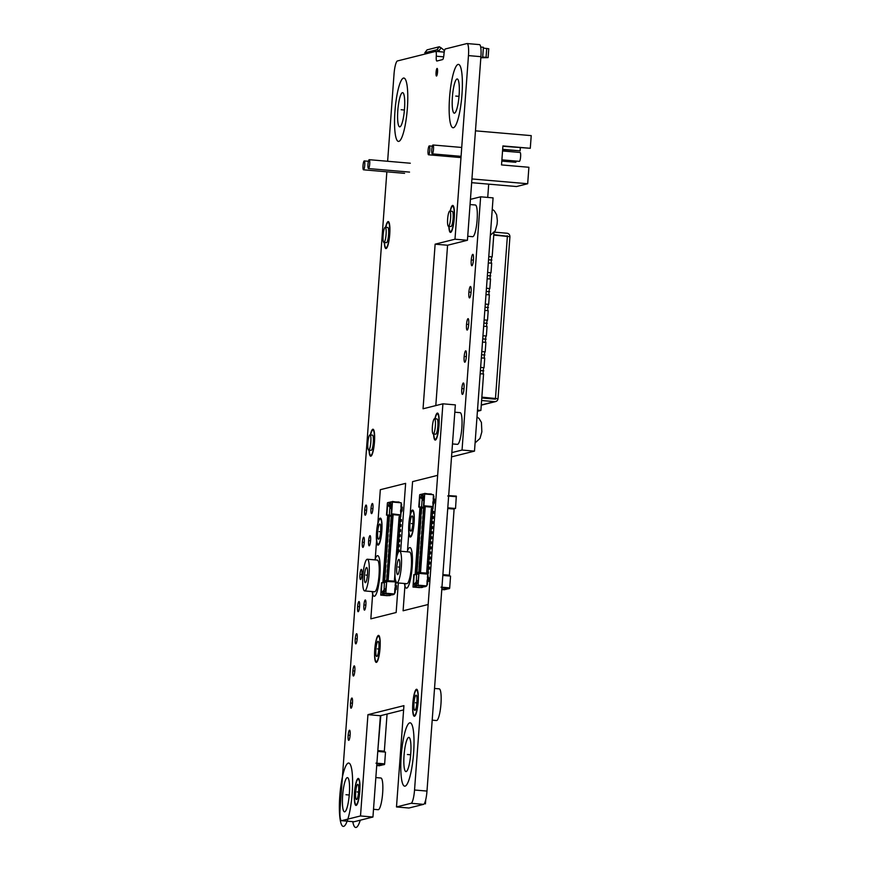 <?xml version="1.0" encoding="UTF-8"?>
<svg xmlns="http://www.w3.org/2000/svg" width="871" height="871" viewBox="0 0 871 871"><rect width="100%" height="100%" fill="white"/><g stroke="black" fill="none" stroke-linecap="round" stroke-linejoin="round"><path stroke-width="1.31" d="M387.628 161.277L394.019 74.231A12.727 2.428 -85.1 0 1 397.437 60.948L435.652 51.389A5.084 0.969 -85.1 0 1 435.718 51.378L444.21 52.108L435.772 51.4M479.366 44.639A12.727 2.428 94.9 0 1 479.518 44.617A12.727 2.428 94.9 0 1 480.912 56.669L468.467 55.602A12.727 2.428 -85.1 0 0 467.085 43.55A12.727 2.428 -85.1 0 0 466.921 43.561L445.331 48.961A5.084 0.969 -85.1 0 0 443.96 54.274A5.084 0.969 94.9 0 1 442.599 59.587L436.894 61.024A5.084 0.969 94.9 0 1 436.828 61.024A5.084 0.969 94.9 0 1 436.273 56.201A5.084 0.969 -85.1 0 0 435.718 51.378M468.467 55.602L454.989 239.209L435.13 244.174L423.045 408.782L442.904 403.806L414.542 790.008A12.727 2.428 -85.1 0 1 411.134 803.291L396.49 806.949L403.926 705.652L367.943 714.656L360.507 815.953L341.639 820.667A12.727 2.428 -85.1 0 1 341.486 820.678A12.727 2.428 -85.1 0 1 340.093 808.626L386.855 171.816M454.499 113.165A17.18 3.277 94.9 0 1 454.281 113.186A17.18 3.277 94.9 0 1 452.452 96.354A17.18 3.277 94.9 0 1 457.014 78.978A17.18 3.277 94.9 0 1 457.231 78.967A17.18 3.277 94.9 0 1 459.061 95.799A17.18 3.277 94.9 0 1 454.499 113.165A17.18 3.277 -85.1 0 0 459.104 95.233A17.18 3.277 -85.1 0 0 457.014 78.978A17.18 3.277 -85.1 0 0 452.408 96.91A17.18 3.277 -85.1 0 0 454.499 113.165M406.147 771.597A17.18 3.277 94.9 0 1 405.93 771.608A17.18 3.277 94.9 0 1 404.1 754.776A17.18 3.277 94.9 0 1 408.662 737.41A17.18 3.277 94.9 0 1 408.88 737.389A17.18 3.277 94.9 0 1 410.709 754.221A17.18 3.277 94.9 0 1 406.147 771.597A17.18 3.277 -85.1 0 0 410.753 753.665A17.18 3.277 -85.1 0 0 408.662 737.41A17.18 3.277 -85.1 0 0 404.057 755.342A17.18 3.277 -85.1 0 0 406.147 771.597M344.731 811.816A17.18 3.277 94.9 0 1 344.513 811.837A17.18 3.277 94.9 0 1 342.673 795.005A17.18 3.277 94.9 0 1 347.235 777.629A17.18 3.277 94.9 0 1 347.453 777.618A17.18 3.277 94.9 0 1 349.293 794.45A17.18 3.277 94.9 0 1 344.731 811.816A17.18 3.277 -85.1 0 0 349.336 793.884A17.18 3.277 -85.1 0 0 347.235 777.629A17.18 3.277 -85.1 0 0 342.63 795.561A17.18 3.277 -85.1 0 0 344.731 811.816M385.613 227.277A13.544 2.58 94.9 0 1 388.074 221.582A13.544 2.58 94.9 0 1 388.237 221.561A13.544 2.58 94.9 0 1 389.696 234.843A13.544 2.58 94.9 0 1 386.093 248.551A13.544 2.58 94.9 0 1 385.918 248.562A13.544 2.58 94.9 0 1 384.307 242.486M370.36 434.934A13.544 2.58 94.9 0 1 372.821 429.24A13.544 2.58 94.9 0 1 372.995 429.218A13.544 2.58 94.9 0 1 374.443 442.501A13.544 2.58 94.9 0 1 370.839 456.208A13.544 2.58 94.9 0 1 370.676 456.219A13.544 2.58 94.9 0 1 369.054 450.144M378.199 545.104A13.544 2.58 94.9 0 1 378.025 545.115A13.544 2.58 94.9 0 1 376.577 531.833A13.544 2.58 94.9 0 1 380.181 518.125A13.544 2.58 94.9 0 1 380.355 518.114A13.544 2.58 94.9 0 1 381.803 531.397A13.544 2.58 94.9 0 1 378.199 545.104M410.459 537.026A13.544 2.58 94.9 0 1 410.295 537.048A13.544 2.58 94.9 0 1 408.847 523.765A13.544 2.58 94.9 0 1 412.44 510.058A13.544 2.58 94.9 0 1 412.614 510.047A13.544 2.58 94.9 0 1 414.063 523.319A13.544 2.58 94.9 0 1 410.459 537.026M376.414 662.385A13.544 2.58 94.9 0 1 376.239 662.396A13.544 2.58 94.9 0 1 374.791 649.124A13.544 2.58 94.9 0 1 378.384 635.416A13.544 2.58 94.9 0 1 378.558 635.395A13.544 2.58 94.9 0 1 380.006 648.677A13.544 2.58 94.9 0 1 376.414 662.385M356.163 805.414A13.544 2.58 94.9 0 1 355.989 805.435A13.544 2.58 94.9 0 1 354.541 792.153A13.544 2.58 94.9 0 1 358.144 778.445A13.544 2.58 94.9 0 1 358.308 778.434A13.544 2.58 94.9 0 1 359.756 791.706A13.544 2.58 94.9 0 1 356.163 805.414M414.476 716.256A13.544 2.58 94.9 0 1 414.302 716.267A13.544 2.58 94.9 0 1 412.854 702.984A13.544 2.58 94.9 0 1 416.458 689.277A13.544 2.58 94.9 0 1 416.621 689.266A13.544 2.58 94.9 0 1 418.08 702.549A13.544 2.58 94.9 0 1 414.476 716.256M450.133 211.13A13.544 2.58 94.9 0 1 452.593 205.436A13.544 2.58 94.9 0 1 452.768 205.425A13.544 2.58 94.9 0 1 454.216 218.697A13.544 2.58 94.9 0 1 450.612 232.405A13.544 2.58 94.9 0 1 450.449 232.415A13.544 2.58 94.9 0 1 448.826 226.34M434.89 418.788A13.544 2.58 94.9 0 1 437.351 413.094A13.544 2.58 94.9 0 1 437.514 413.083A13.544 2.58 94.9 0 1 438.962 426.355A13.544 2.58 94.9 0 1 435.369 440.062A13.544 2.58 94.9 0 1 435.195 440.073A13.544 2.58 94.9 0 1 433.573 433.998M436.523 76.027A3.822 0.729 94.9 0 1 436.469 76.027A3.822 0.729 94.9 0 1 436.066 72.293A3.822 0.729 94.9 0 1 437.079 68.428A3.822 0.729 94.9 0 1 437.122 68.428A3.822 0.729 94.9 0 1 437.536 72.162A3.822 0.729 94.9 0 1 436.523 76.027M365.287 515.207A5.084 0.969 94.9 0 1 365.232 515.207A5.084 0.969 94.9 0 1 364.688 510.221A5.084 0.969 94.9 0 1 366.038 505.071A5.084 0.969 94.9 0 1 366.103 505.071A5.084 0.969 94.9 0 1 366.647 510.058A5.084 0.969 94.9 0 1 365.287 515.207M362.935 547.369A5.084 0.969 94.9 0 1 362.869 547.369A5.084 0.969 94.9 0 1 362.325 542.383A5.084 0.969 94.9 0 1 363.675 537.233A5.084 0.969 94.9 0 1 363.74 537.233A5.084 0.969 94.9 0 1 364.285 542.219A5.084 0.969 94.9 0 1 362.935 547.369M360.572 579.531A5.084 0.969 94.9 0 1 360.507 579.531A5.084 0.969 94.9 0 1 359.963 574.544A5.084 0.969 94.9 0 1 361.313 569.394A5.084 0.969 94.9 0 1 361.378 569.394A5.084 0.969 94.9 0 1 361.922 574.381A5.084 0.969 94.9 0 1 360.572 579.531M358.21 611.692A5.084 0.969 94.9 0 1 358.144 611.692A5.084 0.969 94.9 0 1 357.6 606.706A5.084 0.969 94.9 0 1 358.95 601.556A5.084 0.969 94.9 0 1 359.015 601.556A5.084 0.969 94.9 0 1 359.56 606.543A5.084 0.969 94.9 0 1 358.21 611.692M355.847 643.854A5.084 0.969 94.9 0 1 355.782 643.854A5.084 0.969 94.9 0 1 355.237 638.868A5.084 0.969 94.9 0 1 356.587 633.718A5.084 0.969 94.9 0 1 356.653 633.718A5.084 0.969 94.9 0 1 357.197 638.704A5.084 0.969 94.9 0 1 355.847 643.854M353.484 676.016A5.084 0.969 94.9 0 1 353.419 676.016A5.084 0.969 94.9 0 1 352.875 671.029A5.084 0.969 94.9 0 1 354.225 665.88A5.084 0.969 94.9 0 1 354.29 665.88A5.084 0.969 94.9 0 1 354.835 670.866A5.084 0.969 94.9 0 1 353.484 676.016M351.122 708.177A5.084 0.969 94.9 0 1 351.057 708.177A5.084 0.969 94.9 0 1 350.512 703.191A5.084 0.969 94.9 0 1 351.862 698.041A5.084 0.969 94.9 0 1 351.928 698.041A5.084 0.969 94.9 0 1 352.472 703.028A5.084 0.969 94.9 0 1 351.122 708.177M348.759 740.339A5.084 0.969 94.9 0 1 348.694 740.339A5.084 0.969 94.9 0 1 348.15 735.353A5.084 0.969 94.9 0 1 349.5 730.203A5.084 0.969 94.9 0 1 349.565 730.203A5.084 0.969 94.9 0 1 350.109 735.189A5.084 0.969 94.9 0 1 348.759 740.339M371.59 513.629A5.084 0.969 94.9 0 1 371.536 513.629A5.084 0.969 94.9 0 1 370.992 508.642A5.084 0.969 94.9 0 1 372.342 503.492A5.084 0.969 94.9 0 1 372.407 503.492A5.084 0.969 94.9 0 1 372.951 508.479A5.084 0.969 94.9 0 1 371.59 513.629M369.228 545.79A5.084 0.969 94.9 0 1 369.173 545.79A5.084 0.969 94.9 0 1 368.629 540.804A5.084 0.969 94.9 0 1 369.979 535.654A5.084 0.969 94.9 0 1 370.044 535.654A5.084 0.969 94.9 0 1 370.589 540.641A5.084 0.969 94.9 0 1 369.228 545.79M364.514 610.114A5.084 0.969 94.9 0 1 364.448 610.114A5.084 0.969 94.9 0 1 363.904 605.127A5.084 0.969 94.9 0 1 365.254 599.977A5.084 0.969 94.9 0 1 365.319 599.977A5.084 0.969 94.9 0 1 365.864 604.964A5.084 0.969 94.9 0 1 364.514 610.114M399.898 126.828A17.18 3.277 94.9 0 1 399.691 126.85A17.18 3.277 94.9 0 1 397.851 110.007A17.18 3.277 94.9 0 1 402.413 92.642A17.18 3.277 94.9 0 1 402.631 92.62A17.18 3.277 94.9 0 1 404.46 109.452A17.18 3.277 94.9 0 1 399.898 126.828A17.18 3.277 -85.1 0 0 404.503 108.897A17.18 3.277 -85.1 0 0 402.413 92.642A17.18 3.277 -85.1 0 0 397.807 110.573A17.18 3.277 -85.1 0 0 399.898 126.828M360.507 815.953L372.94 817.02L354.083 821.745A12.727 2.428 94.9 0 1 353.92 821.756L341.486 820.678M372.94 817.02L380.387 715.722L403.611 709.909M442.904 403.806L455.348 404.884L426.986 791.075A12.727 2.428 94.9 0 1 423.567 804.358L408.935 808.016L396.49 806.949M435.805 405.581L447.574 245.241L435.13 244.174M480.912 56.669L467.433 240.276L447.574 245.241M380.387 715.722L367.943 714.656M454.989 239.209L467.433 240.276M439.964 51.748L438.842 50.845L441.151 47.861L443.219 49.538A3.822 3.734 -104 0 1 444.395 51.149M441.151 47.861L439.3 46.762L427.095 49.865M425.701 53.871L424.83 52.783L436.992 49.745L438.842 50.845M480.825 57.867L482.665 57.41L483.405 47.284L480.716 47.045M482.665 57.41L480.868 57.257M488.707 48.743L483.34 48.123M481.206 57.769L488.065 57.617L482.697 56.985M364.753 165.152A4.453 0.849 94.9 0 1 363.501 169.801A4.453 0.849 94.9 0 1 363.022 165.588A4.453 0.849 94.9 0 1 364.263 160.928A4.453 0.849 94.9 0 1 364.753 165.152M369.718 163.911A4.453 0.849 94.9 0 1 368.466 168.56A4.453 0.849 94.9 0 1 367.987 164.347A4.453 0.849 94.9 0 1 369.228 159.687A4.453 0.849 94.9 0 1 369.718 163.911M488.707 184.14L487.727 197.423M385.799 227.287A12.727 2.428 -85.1 0 1 388.009 222.399A12.727 2.428 94.9 0 1 388.172 222.388A12.727 2.428 94.9 0 1 389.533 234.854A12.727 2.428 94.9 0 1 386.147 247.723A12.727 2.428 -85.1 0 1 385.995 247.734L386.876 247.81M384.492 242.497A12.727 2.428 -85.1 0 0 385.995 247.734M387.639 227.462A7.632 1.459 94.9 0 1 387.737 227.462A7.632 1.459 94.9 0 1 388.553 234.941A7.632 1.459 94.9 0 1 386.528 242.661A7.632 1.459 -85.1 0 1 386.43 242.671L383.937 242.454A7.632 1.459 -85.1 0 0 386.082 234.473A7.632 1.459 94.9 0 0 385.243 227.244L387.737 227.462M370.556 434.945A12.727 2.428 -85.1 0 1 372.766 430.056A12.727 2.428 94.9 0 1 372.919 430.045A12.727 2.428 94.9 0 1 374.28 442.512A12.727 2.428 94.9 0 1 370.904 455.381A12.727 2.428 -85.1 0 1 370.741 455.391L371.623 455.468M369.25 450.155A12.727 2.428 -85.1 0 0 370.741 455.391M372.385 435.119A7.632 1.459 94.9 0 1 372.483 435.119A7.632 1.459 94.9 0 1 373.3 442.599A7.632 1.459 94.9 0 1 371.275 450.318A7.632 1.459 -85.1 0 1 371.177 450.329L368.694 450.111A7.632 1.459 -85.1 0 0 370.828 442.13A7.632 1.459 94.9 0 0 370.001 434.901L372.483 435.119M378.101 544.288A12.727 2.428 -85.1 0 1 376.74 531.822A12.727 2.428 -85.1 0 1 380.115 518.953A12.727 2.428 94.9 0 1 380.279 518.942A12.727 2.428 94.9 0 1 381.64 531.408A12.727 2.428 94.9 0 1 378.264 544.277A12.727 2.428 -85.1 0 1 378.101 544.288L378.983 544.364M379.745 524.015A7.632 1.459 94.9 0 1 379.843 524.004A7.632 1.459 94.9 0 1 380.66 531.495A7.632 1.459 94.9 0 1 378.635 539.214A7.632 1.459 -85.1 0 1 378.537 539.214A7.632 1.459 -85.1 0 1 377.72 531.735A7.632 1.459 -85.1 0 1 379.745 524.015M410.361 536.22A12.727 2.428 -85.1 0 1 409 523.754A12.727 2.428 -85.1 0 1 412.386 510.885A12.727 2.428 94.9 0 1 412.538 510.863A12.727 2.428 94.9 0 1 413.899 523.34A12.727 2.428 94.9 0 1 410.524 536.209A12.727 2.428 -85.1 0 1 410.361 536.22L411.243 536.296M412.016 515.948A7.632 1.459 94.9 0 1 412.103 515.937A7.632 1.459 94.9 0 1 412.919 523.417A7.632 1.459 94.9 0 1 410.894 531.136A7.632 1.459 -85.1 0 1 410.796 531.147A7.632 1.459 -85.1 0 1 409.98 523.667A7.632 1.459 -85.1 0 1 412.016 515.948M376.305 661.579A12.727 2.428 -85.1 0 1 374.944 649.102A12.727 2.428 -85.1 0 1 378.33 636.233A12.727 2.428 94.9 0 1 378.493 636.222A12.727 2.428 94.9 0 1 379.843 648.688A12.727 2.428 94.9 0 1 376.468 661.557A12.727 2.428 -85.1 0 1 376.305 661.579L377.197 661.655M377.96 641.306A7.632 1.459 94.9 0 1 378.058 641.296A7.632 1.459 94.9 0 1 378.863 648.775A7.632 1.459 94.9 0 1 376.838 656.494A7.632 1.459 -85.1 0 1 376.74 656.505A7.632 1.459 -85.1 0 1 375.924 649.026A7.632 1.459 -85.1 0 1 377.96 641.306M375.847 777.574L380.91 778.01A15.907 3.027 94.9 0 1 382.609 793.601A15.907 3.027 94.9 0 1 378.384 809.682A15.907 3.027 -85.1 0 1 378.188 809.703L373.517 809.301M356.065 804.608A12.727 2.428 -85.1 0 1 354.704 792.142A12.727 2.428 -85.1 0 1 358.079 779.273A12.727 2.428 94.9 0 1 358.242 779.251A12.727 2.428 94.9 0 1 359.603 791.728A12.727 2.428 94.9 0 1 356.217 804.597A12.727 2.428 -85.1 0 1 356.065 804.608L356.947 804.684M357.709 784.336A7.632 1.459 94.9 0 1 357.807 784.325A7.632 1.459 94.9 0 1 358.623 791.804A7.632 1.459 94.9 0 1 356.587 799.524A7.632 1.459 -85.1 0 1 356.5 799.534A7.632 1.459 -85.1 0 1 355.684 792.055A7.632 1.459 -85.1 0 1 357.709 784.336M434.52 688.438L439.224 688.852A15.907 3.027 94.9 0 1 440.922 704.432A15.907 3.027 94.9 0 1 436.698 720.524A15.907 3.027 -85.1 0 1 436.502 720.535L432.19 720.165M414.378 715.439A12.727 2.428 -85.1 0 1 413.017 702.973A12.727 2.428 -85.1 0 1 416.392 690.104A12.727 2.428 94.9 0 1 416.556 690.093A12.727 2.428 94.9 0 1 417.917 702.559A12.727 2.428 94.9 0 1 414.531 715.429A12.727 2.428 -85.1 0 1 414.378 715.439L415.26 715.516M416.022 695.167A7.632 1.459 94.9 0 1 416.12 695.156A7.632 1.459 94.9 0 1 416.937 702.647A7.632 1.459 94.9 0 1 414.912 710.366A7.632 1.459 -85.1 0 1 414.814 710.366A7.632 1.459 -85.1 0 1 413.997 702.886A7.632 1.459 -85.1 0 1 416.022 695.167M364.818 590.908A15.907 3.027 -85.1 0 0 369.043 574.816A15.907 3.027 -85.1 0 0 367.344 559.226A15.907 3.027 -85.1 0 0 367.148 559.247A15.907 3.027 94.9 0 0 362.924 575.339A15.907 3.027 94.9 0 0 364.622 590.919A15.907 3.027 94.9 0 0 364.818 590.908M365.428 582.677A7.632 1.459 94.9 0 1 365.33 582.677A7.632 1.459 94.9 0 1 364.514 575.198A7.632 1.459 94.9 0 1 366.539 567.478A7.632 1.459 -85.1 0 1 366.637 567.467A7.632 1.459 -85.1 0 1 367.453 574.947A7.632 1.459 -85.1 0 1 365.428 582.677M364.622 590.919L374.574 591.779A15.907 3.027 94.9 0 0 374.77 591.757A15.907 3.027 -85.1 0 0 378.994 575.677A15.907 3.027 -85.1 0 0 377.295 560.086L367.344 559.226M397.078 582.83A15.907 3.027 -85.1 0 0 401.302 566.749A15.907 3.027 -85.1 0 0 399.604 551.158A15.907 3.027 -85.1 0 0 399.408 551.18A15.907 3.027 94.9 0 0 395.184 567.261A15.907 3.027 94.9 0 0 396.882 582.851A15.907 3.027 94.9 0 0 397.078 582.83M397.688 574.599A7.632 1.459 94.9 0 1 397.59 574.61A7.632 1.459 94.9 0 1 396.773 567.13A7.632 1.459 94.9 0 1 398.798 559.411A7.632 1.459 -85.1 0 1 398.896 559.4A7.632 1.459 -85.1 0 1 399.713 566.879A7.632 1.459 -85.1 0 1 397.688 574.599M396.882 582.851L406.833 583.701A15.907 3.027 94.9 0 0 407.04 583.69A15.907 3.027 -85.1 0 0 411.264 567.598A15.907 3.027 -85.1 0 0 409.555 552.018L399.604 551.158M377.818 750.617L384.34 751.183L384.133 751.978L377.764 751.433M384.34 751.183L387.062 714.057M384.133 751.978L385.505 752.098L384.644 763.867L384.47 764.531L381.106 765.25M376.871 763.638L375.967 763.127M376.849 763.813L377.448 763.823L376.838 764.063M379.56 765.761L376.729 765.522L381.095 765.38M376.991 763.606L377.992 763.693M380.812 715.614L377.927 749.223M378.112 746.599L378.264 744.52M378.493 741.537L378.645 739.457M378.852 736.518L379.048 734.362M379.233 731.455L379.418 729.288M379.604 726.392L379.789 724.226M379.974 721.33L380.17 719.163M442.882 574.631L449.392 575.187L449.196 575.981L442.816 575.437M449.196 575.981L450.557 576.101L449.697 587.881L449.523 588.546L446.159 589.253M441.924 587.642L441.031 587.13M441.913 587.816L442.501 587.838L441.891 588.067M444.613 589.765L441.782 589.525L446.148 589.384M442.054 587.609L443.045 587.696M449.392 575.187L454.161 508.37L455.522 508.49L454.183 508.566M447.629 509.927L442.98 573.238M447.738 508.533L454.248 509.089M443.176 570.657L443.328 568.523M443.546 565.54L443.698 563.461M443.916 560.478L444.068 558.376M444.286 555.458L444.45 553.303M444.656 550.396L444.852 548.229M445.027 545.333L445.223 543.166M445.397 540.27L445.56 538.136M445.778 535.153L445.93 533.074M446.148 530.091L446.333 527.978M446.551 525.061L446.714 522.916M446.921 519.998L447.084 517.842M447.259 514.946L447.454 512.779M448.685 495.632L456.317 496.111L455.522 508.49M454.161 508.37L447.781 507.815M456.317 496.111L447.727 495.969M421.553 587.13L424.373 586.76A2.036 1.992 -104 0 0 425.015 586.706L425.505 586.586A2.036 1.992 76 0 1 424.863 586.64L424.068 586.499L424.634 586.118L426.757 585.9A1.786 1.742 76 0 0 426.801 585.878L427.628 581.556L427.4 584.604M426.202 586.15L425.451 586.335A1.786 1.742 -104 0 1 424.885 586.379L426.757 585.9L418.091 585.16L418.951 573.379L417.819 583.243L416.578 583.548L417.873 582.427M425.505 586.586A2.036 1.992 76 0 0 426.398 586.085M427.988 576.787L428.14 576.319A2.036 1.992 76 0 0 428.075 575.622M427.803 577.538L426.997 581.469L427.803 577.538L428.793 577.625L428.521 581.425L427.617 581.784M428.107 576.798L428.118 577.56M421.237 587.544L421.738 587.424A2.036 1.992 76 0 0 422.381 587.37L421.88 587.49A2.036 1.992 -104 0 1 421.237 587.544L413.006 587.054L413.79 574.675L416.599 574.642L416.338 582.1M419.593 587.62L412.996 587.054L416.447 585.323M418.091 585.16L414.923 586.695M423.829 586.749L422.315 587.119A1.786 1.742 -104 0 1 421.76 587.163L423.48 586.738M422.381 587.37A2.036 1.992 76 0 0 423.252 586.891M414.542 586.673L414.738 584.005L413.496 584.321L414.215 574.566M416.229 582.481L413.496 584.321M416.599 574.642L415.859 574.62M415.99 574.588L416.621 574.098L421.51 507.499L422.642 507.597M418.472 574.261L416.621 574.098M415.979 574.588L420.943 506.976L421.51 507.499M424.384 507.26L420.954 506.976L419.92 507.978L415.14 574.599M431.363 508.74L433.127 508.708L431.374 508.522L426.725 571.833L428.478 572.018L428.39 573.162L420.53 572.704L425.288 505.888L432.626 506.519L432.724 507.238L425.386 506.606M433.235 505.278A2.036 1.992 76 0 0 433.399 504.603L433.323 504.113M433.714 503.057L432.767 502.959L434.281 502.915L433.442 504.124M433.181 507.423L432.887 502.97M434.281 502.915L434.564 499.116L433.562 499.029L432.767 502.959M425.288 505.888L423.502 505.877L425.288 505.888M433.889 496.22L433.693 499.039L433.497 494.772A1.786 1.742 76 0 0 433.453 494.739L424.71 493.389L423.916 505.768M431.308 493.955L423.164 493.77L422.968 496.437L424.21 496.122L423.502 505.877M420.127 507.172L418.755 507.064L419.626 495.283L419.789 494.619L423.164 493.901M433.562 499.029L433.29 502.828M419.528 573.434L424.591 506.062M428.358 573.26L427.661 574.131L420.323 573.499L420.53 572.704M420.323 573.499L418.951 573.379M426.997 581.469L427.639 581.556M428.521 581.425L427.519 581.338M427.977 571.942L427.411 577.636M426.921 569.188L429.425 569.079L426.932 569.122M427.062 567.217L429.566 567.173L429.425 569.079M428.434 568.992L428.565 567.086M432.539 508.86L432.593 511.397M428.14 571.964L428.336 569.242M428.499 567.108L428.717 564.179M428.87 562.045L429.087 559.117M429.24 556.983L429.457 554.054M429.61 551.909L429.828 548.98M429.98 546.846L430.198 543.918M430.361 541.784L430.568 538.855M430.731 536.721L430.949 533.792M431.101 531.658L431.319 528.73M431.472 526.585L431.689 523.656M431.842 521.522L432.06 518.593M432.212 516.459L432.43 513.531M427.443 562.154L429.936 562.111L429.795 564.005L427.291 564.114M427.302 564.049L428.804 563.929L428.946 562.024M428.804 563.929L429.795 564.005M427.813 557.092L430.307 557.048L430.165 558.942L427.672 559.051M427.672 558.986L429.174 558.855L429.316 556.961M429.174 558.855L430.165 558.942M428.184 552.018L430.677 551.985L430.535 553.88L428.042 553.989M428.042 553.923L429.545 553.793L429.686 551.898M429.545 553.793L430.535 553.88M428.554 546.955L431.047 546.912L430.916 548.817L428.412 548.926M428.412 548.861L429.915 548.73L430.056 546.836M429.915 548.73L430.916 548.817M428.924 541.893L431.428 541.849L431.287 543.754L428.782 543.863M428.782 543.798L430.285 543.667L430.426 541.762M430.285 543.667L431.287 543.754M429.294 536.83L431.798 536.786L431.657 538.692L429.153 538.79M429.163 538.724L430.666 538.605L430.797 536.699M430.666 538.605L431.657 538.692M429.675 531.767L432.168 531.724L432.027 533.618L429.523 533.727M429.534 533.662L431.036 533.531L431.167 531.637M431.036 533.531L432.027 533.618M430.045 526.705L432.539 526.661L432.397 528.555L429.893 528.664M429.904 528.599L431.406 528.468L431.548 526.574M431.406 528.468L432.397 528.555M430.416 521.631L432.909 521.587L432.767 523.493L430.274 523.602M430.274 523.536L431.776 523.406L431.918 521.511M431.776 523.406L432.767 523.493M430.786 516.568L433.279 516.525L433.148 518.43L430.644 518.539M430.644 518.474L432.147 518.343L432.288 516.438M432.147 518.343L433.148 518.43M431.156 511.506L433.66 511.462L433.518 513.367L431.014 513.465M431.014 513.4L432.517 513.28L432.658 511.375M432.517 513.28L433.518 513.367M433.388 503.133L432.626 508.631M416.382 586.205L416.578 583.548M417.949 581.501L417.699 580.75L416.806 580.968L414.738 584.005M416.011 585.432L416.207 582.732M417.231 569.438L417.34 567.914M421.433 512.202L421.324 513.727M421.063 517.265L420.954 518.789M420.693 522.339L420.573 523.852M420.323 527.401L420.203 528.915M419.942 532.464L419.833 533.977M419.572 537.527L419.463 539.051M419.201 542.589L419.093 544.114M418.831 547.663L418.722 549.176M418.461 552.726L418.352 554.239M418.091 557.788L417.971 559.302M417.71 562.851L417.601 564.375M420.824 506.998L419.18 506.955L419.898 497.199L422.468 499.061M422.587 499.421L422.065 500.313L423.894 500.477M421.564 507.02L422.065 500.313M421.335 494.238L421.139 496.895L419.898 497.199M421.706 494.271L421.629 495.283L422.631 495.37L422.751 499.932L423.927 500.03M421.139 496.895L422.402 498.408M424.014 498.8L422.751 499.932M422.413 498.898L421.858 499.039M423.992 507.27L422.054 528.708M419.648 571.801L423.589 507.673M422.37 526.171L420.138 556.558M419.768 561.621L419.332 564.179L419.517 561.643M419.397 566.694L419.212 569.22L419.136 566.716M419.289 571.768L416.915 572.868L417.133 569.699L416.893 572.966M416.893 573.009L417.655 573.51L416.893 573.009M417.503 564.637L417.405 567.184M419.452 539.291L417.394 567.195M417.59 564.615L417.884 559.563M417.96 559.552L418.254 554.5M418.33 554.489L418.635 549.438M418.701 549.416L418.809 546.912M419.071 544.353L419.18 541.849M419.735 534.25L420.116 529.176L419.822 534.228M420.192 529.165L420.486 524.113L420.116 529.176M420.562 524.092L420.856 519.051L420.486 524.113M420.856 519.051L421.041 516.525M421.237 513.988L421.651 508.283L423.546 507.815M422.489 507.662L421.662 508.152L421.314 513.966M423.121 513.509L423.306 510.983M422.751 518.583L422.936 516.046M422.381 523.645L422.566 521.108M422.01 528.708L422.119 526.193M421.629 533.771L421.825 531.245M421.259 538.833L421.444 536.307M420.889 543.907L421.074 541.37M420.519 548.97L420.704 546.433M420.149 554.032L420.334 551.495M420.933 519.029L421.052 516.514M423.175 513.509L423.36 511.005M422.805 518.572L422.99 516.078M422.435 523.634L422.609 521.141M421.684 533.771L421.869 531.266M421.314 538.833L421.499 536.329M420.943 543.896L421.129 541.403M420.573 548.959L420.758 546.465M420.203 554.021L420.377 551.528M419.887 556.58L419.822 559.095M419.452 564.158L419.637 561.653M419.082 569.22L419.267 566.727M417.59 573.499L419.201 573.118L418.82 572.53M424.09 497.766L422.968 496.437M421.629 495.283L423.088 494.913M389.293 595.198L392.102 594.828A2.036 1.992 -104 0 0 392.745 594.784L393.246 594.653A2.036 1.992 76 0 1 392.603 594.708L391.808 594.577L392.375 594.185L394.498 593.978A1.786 1.742 76 0 0 394.541 593.946L395.358 589.634L395.14 592.672M393.942 594.218L393.18 594.414A1.786 1.742 -104 0 1 392.625 594.458L394.498 593.978L385.831 593.227L386.691 581.458L385.559 591.311L384.318 591.616L385.613 590.494M393.246 594.653A2.036 1.992 76 0 0 394.138 594.164M395.728 584.866L395.88 584.387A2.036 1.992 76 0 0 395.804 583.701M395.543 585.606L394.737 589.536L395.543 585.606L396.534 585.693L396.251 589.493L395.358 589.863M395.837 584.877L395.859 585.639M388.978 595.612L389.479 595.492A2.036 1.992 76 0 0 390.121 595.437L389.62 595.568A2.036 1.992 -104 0 1 388.978 595.612L380.747 595.122L381.531 582.743L384.34 582.71L384.078 590.179M387.334 595.688L380.736 595.122L382.652 594.773L382.728 593.761L384.187 593.391M385.831 593.227L382.652 594.773M391.558 594.817L390.056 595.198A1.786 1.742 -104 0 1 389.489 595.241L391.221 594.806M390.121 595.437A2.036 1.992 76 0 0 390.992 594.958M382.282 594.741L382.478 592.084L381.237 592.389L381.955 582.645M383.969 590.549L381.237 592.389M384.34 582.71L383.599 582.688M387.388 579.868L391.329 515.741L392.124 515.382L388.684 515.044L383.719 582.655L384.351 582.166L389.25 515.567L390.382 515.665M386.212 582.329L384.351 582.166M382.87 582.666L387.66 516.046L387.867 515.251L389.25 515.567M399.103 516.808L400.867 516.786L399.114 516.601L395.793 561.882M400.976 513.346A2.036 1.992 76 0 0 401.139 512.681L401.063 512.181M401.455 511.135L400.508 511.037L402.021 510.983L401.183 512.192M400.921 515.49L400.366 514.587L400.464 515.305L393.115 514.674L393.028 513.955L400.845 514.935L400.627 511.037M402.021 510.983L402.304 507.183L401.302 507.107L400.508 511.037M393.028 513.955L391.231 513.944L393.028 513.955M401.629 504.287L401.433 507.118L401.226 502.85A1.786 1.742 76 0 0 401.193 502.807L392.44 501.456L391.656 513.836M399.049 502.023L390.905 501.848L390.709 504.505L391.95 504.2L391.231 513.944M387.867 515.251L386.495 515.131L387.366 503.351L387.53 502.687L390.894 501.979M401.302 507.107L401.03 510.907M387.268 581.501L392.331 514.13M395.924 582.078L395.674 585.617L395.967 581.904L388.063 581.567L393.115 514.674M396.12 581.229L388.27 580.772M388.063 581.567L386.691 581.458M394.737 589.536L395.369 589.623M396.251 589.493L395.26 589.406M395.641 580.946L395.151 585.704M394.933 573.564L394.465 579.912L395.423 579.988M400.279 516.939L400.322 519.464M397.84 553.325L397.938 551.996M398.091 549.851L398.308 546.923M398.472 544.789L398.678 541.86M398.842 539.726L399.049 536.797M399.212 534.663L399.43 531.735M399.582 529.601L399.8 526.672M399.952 524.527L400.17 521.598M397.22 555.11L396.294 555.034M396.153 556.994L396.708 557.026M396.719 556.961L396.153 556.928M396.664 549.96L399.158 549.928L399.06 551.354M396.523 551.931L398.548 551.942M396.523 551.866L398.025 551.735L398.167 549.841M398.025 551.735L398.657 551.789M397.034 544.898L399.539 544.854L399.397 546.759L396.893 546.868M396.893 546.803L398.395 546.672L398.537 544.778M398.395 546.672L399.397 546.759M397.405 539.835L399.909 539.791L399.767 541.697L397.263 541.795M397.274 541.729L398.766 541.61L398.907 539.704M398.766 541.61L399.767 541.697M397.786 534.772L400.279 534.729L400.137 536.623L397.633 536.732M397.644 536.667L399.147 536.547L399.277 534.642M399.147 536.547L400.137 536.623M398.156 529.71L400.649 529.666L400.508 531.56L398.003 531.669M398.014 531.604L399.517 531.473L399.658 529.579M399.517 531.473L400.508 531.56M398.526 524.636L401.019 524.603L400.878 526.498L398.385 526.607M398.385 526.541L399.887 526.411L400.029 524.516M399.887 526.411L400.878 526.498M398.896 519.573L401.389 519.53L401.259 521.435L398.755 521.544M398.755 521.479L400.257 521.348L400.399 519.454M400.257 521.348L401.259 521.435M401.139 511.157L400.355 516.699M384.122 594.283L384.318 591.616M385.679 589.569L385.439 588.818L384.536 589.036L382.478 592.084M383.752 593.499L383.948 590.799M384.971 577.506L385.08 575.992M389.174 520.27L389.065 521.794M388.804 525.344L388.684 526.857M388.433 530.406L388.314 531.92M388.052 535.469L387.943 536.993M387.682 540.532L387.573 542.056M387.312 545.594L387.203 547.119M386.942 550.668L386.833 552.181M386.572 555.731L386.452 557.244M386.201 560.793L386.082 562.318M385.82 565.856L385.711 567.38M385.45 570.919L385.341 572.443M388.564 515.077L386.92 515.022L387.639 505.278L390.208 507.129M390.317 507.488L389.794 508.381L391.634 508.544M389.304 515.099L389.794 508.381M389.065 502.306L388.88 504.962L387.639 505.278M389.446 502.338L389.37 503.351L390.36 503.438L390.491 508L391.667 508.109M388.88 504.962L390.143 506.476M391.754 506.868L390.491 508M390.154 506.976L389.598 507.107M391.329 515.741L390.535 526.639M390.85 524.113L386.953 577.299L386.539 580.467L384.644 580.935L384.873 577.778L384.634 581.033M387.029 579.846L386.539 580.467M384.634 581.077L385.396 581.578L384.634 581.077M384.949 577.756L385.134 575.263L384.884 577.767M385.069 575.241L385.254 572.704L385.058 575.241M385.254 572.715L385.505 570.2L385.33 572.683M385.439 570.167L385.624 567.642L385.428 570.178M385.624 567.652L385.886 565.127M385.701 567.62L385.875 565.127M385.984 562.579L386.365 557.505L386.071 562.557M386.441 557.494L386.735 552.443L386.365 557.505M386.811 552.432L387.105 547.38L386.735 552.443M387.181 547.358L387.29 544.854M387.551 542.295L387.845 537.255L387.486 542.317M387.856 537.255L388.118 534.74M387.933 537.233L388.107 534.74M388.216 532.192L388.597 527.118L388.303 532.17M388.673 527.107L388.967 522.056L388.597 527.118M388.967 522.056L389.391 516.361L391.275 515.882M389.391 516.22L390.23 515.73M390.861 521.587L391.046 519.051M390.491 526.65L390.6 524.135M390.121 531.713L390.306 529.176M389.74 536.776L389.936 534.25M389.37 541.838L389.555 539.312M388.999 546.912L389.185 544.375M388.629 551.974L388.814 549.438M388.259 557.037L388.444 554.5M387.889 562.1L388.074 559.574M387.508 567.163L387.704 564.637M387.138 572.236L387.323 569.699M386.768 577.299L386.953 574.762M387.301 544.843L387.116 547.38M389.043 522.034L389.163 519.519M390.916 521.577L391.09 519.083M390.164 531.713L390.35 529.209M389.794 536.776L389.979 534.271M389.424 541.838L389.609 539.345M389.054 546.901L389.239 544.408M388.684 551.964L388.858 549.47M388.303 557.037L388.488 554.533M387.933 562.1L388.118 559.596M387.562 567.163L387.747 564.669M387.192 572.225L387.377 569.732M386.822 577.288L387.007 574.795M385.32 581.578L386.942 581.197L386.561 580.598M391.83 505.844L390.709 504.505M389.37 503.351L390.818 502.992M454.804 412.201L460.117 412.658A15.907 3.027 94.9 0 1 461.815 428.249A15.907 3.027 94.9 0 1 457.591 444.33A15.907 3.027 -85.1 0 1 457.395 444.352L452.474 443.927M435.075 418.809A12.727 2.428 -85.1 0 1 437.286 413.921A12.727 2.428 94.9 0 1 437.449 413.899A12.727 2.428 94.9 0 1 438.81 426.376A12.727 2.428 94.9 0 1 435.424 439.245A12.727 2.428 -85.1 0 1 435.271 439.256L436.153 439.332M433.769 434.019A12.727 2.428 -85.1 0 0 435.271 439.256M436.915 418.984A7.632 1.459 94.9 0 1 437.013 418.973A7.632 1.459 94.9 0 1 437.83 426.452A7.632 1.459 94.9 0 1 435.794 434.172A7.632 1.459 -85.1 0 1 435.707 434.183L433.214 433.965A7.632 1.459 -85.1 0 0 435.358 425.995A7.632 1.459 94.9 0 0 434.52 418.755L437.013 418.973M470.057 204.543L475.37 205.001A15.907 3.027 94.9 0 1 477.068 220.592A15.907 3.027 94.9 0 1 472.844 236.672A15.907 3.027 -85.1 0 1 472.637 236.694L467.727 236.27M450.329 211.152A12.727 2.428 -85.1 0 1 452.539 206.264A12.727 2.428 94.9 0 1 452.691 206.242A12.727 2.428 94.9 0 1 454.052 218.719A12.727 2.428 94.9 0 1 450.677 231.588A12.727 2.428 -85.1 0 1 450.514 231.599L451.396 231.675M449.022 226.362A12.727 2.428 -85.1 0 0 450.514 231.599M452.169 211.326A7.632 1.459 94.9 0 1 452.256 211.315A7.632 1.459 94.9 0 1 453.072 218.795A7.632 1.459 94.9 0 1 451.047 226.514A7.632 1.459 -85.1 0 1 450.949 226.525L448.467 226.308A7.632 1.459 -85.1 0 0 450.601 218.338A7.632 1.459 94.9 0 0 449.774 211.098L452.256 211.315M429.784 150.139A4.453 0.849 94.9 0 1 428.532 154.788A4.453 0.849 94.9 0 1 428.053 150.574A4.453 0.849 94.9 0 1 429.294 145.914A4.453 0.849 94.9 0 1 429.784 150.139M516.329 161.091A4.453 0.849 94.9 0 1 515.643 162.278L501.805 161.091M433.508 149.202A4.453 0.849 94.9 0 1 432.256 153.862A4.453 0.849 94.9 0 1 431.776 149.638A4.453 0.849 94.9 0 1 433.018 144.989A4.453 0.849 94.9 0 1 433.508 149.202M502.545 150.966L520.129 152.479A4.453 0.849 94.9 0 1 520.608 156.693A4.453 0.849 94.9 0 1 519.366 161.353L501.892 159.85M475.468 130.835L531.223 135.626L530.287 148.288L502.915 145.936L501.522 164.924L528.893 167.276L527.684 183.737L516.525 186.536L471.657 182.681M530.287 148.288L502.894 146.263M471.94 178.947L527.684 183.737M502.643 149.66L520.118 150.835L502.665 149.333M520.346 147.765L520.118 150.835M470.438 199.361L480.64 196.813L462.044 450.057L451.842 452.604M471.93 265.742A5.727 1.089 94.9 0 1 471.853 265.742A5.727 1.089 94.9 0 1 471.244 260.135A5.727 1.089 94.9 0 1 472.757 254.343A5.727 1.089 94.9 0 1 472.833 254.343A5.727 1.089 94.9 0 1 473.443 259.95A5.727 1.089 94.9 0 1 471.93 265.742M469.567 297.904A5.727 1.089 94.9 0 1 469.491 297.904A5.727 1.089 94.9 0 1 468.881 292.297A5.727 1.089 94.9 0 1 470.405 286.505A5.727 1.089 94.9 0 1 470.471 286.505A5.727 1.089 94.9 0 1 471.08 292.112A5.727 1.089 94.9 0 1 469.567 297.904M467.204 330.065A5.727 1.089 94.9 0 1 467.128 330.065A5.727 1.089 94.9 0 1 466.518 324.458A5.727 1.089 94.9 0 1 468.043 318.666A5.727 1.089 94.9 0 1 468.108 318.666A5.727 1.089 94.9 0 1 468.718 324.273A5.727 1.089 94.9 0 1 467.204 330.065M464.842 362.227A5.727 1.089 94.9 0 1 464.766 362.227A5.727 1.089 94.9 0 1 464.156 356.62A5.727 1.089 94.9 0 1 465.68 350.828A5.727 1.089 94.9 0 1 465.745 350.828A5.727 1.089 94.9 0 1 466.366 356.435A5.727 1.089 94.9 0 1 464.842 362.227M462.479 394.389A5.727 1.089 94.9 0 1 462.403 394.389A5.727 1.089 94.9 0 1 461.793 388.782A5.727 1.089 94.9 0 1 463.318 382.99A5.727 1.089 94.9 0 1 463.383 382.979A5.727 1.089 94.9 0 1 464.003 388.597A5.727 1.089 94.9 0 1 462.479 394.389M480.64 196.813L493.084 197.88L474.488 451.124L451.526 456.872L474.488 451.124L462.044 450.057M509.873 236.585A3.179 3.114 76 0 0 506.998 233.232L494.369 232.154M493.792 234.647L507.401 236.248M493.759 235.072L509.873 236.672M481.619 400.518L494.63 401.64A3.179 3.114 76 0 0 497.972 398.744L481.859 397.154M497.972 398.744L481.848 397.318M481.805 397.993L495.436 399.158L495.479 398.526M477.417 411.286L480.89 410.415L483.557 374.007L480.171 373.724M483.481 374.007A3.179 0.61 94.9 0 1 483.187 370.796A3.179 0.61 94.9 0 1 484.026 367.682L484.722 358.188L481.336 357.894M484.646 358.177A3.179 0.61 94.9 0 1 484.352 354.965A3.179 0.61 94.9 0 1 485.191 351.851L485.887 342.357L482.501 342.063M485.811 342.347A3.179 0.61 94.9 0 1 485.517 339.135A3.179 0.61 94.9 0 1 486.356 336.021L487.052 326.527L483.655 326.233M486.965 326.516A3.179 0.61 94.9 0 1 486.671 323.315A3.179 0.61 94.9 0 1 487.51 320.201L488.206 310.697L484.82 310.414M488.13 310.697A3.179 0.61 94.9 0 1 487.836 307.485A3.179 0.61 94.9 0 1 488.675 304.371L489.371 294.877L485.985 294.583M489.295 294.866A3.179 0.61 94.9 0 1 489.001 291.654A3.179 0.61 94.9 0 1 489.84 288.541L490.536 279.047L487.15 278.753M490.46 279.036A3.179 0.61 94.9 0 1 490.166 275.824A3.179 0.61 94.9 0 1 491.004 272.71L491.701 263.216L488.304 262.922M491.614 263.216A3.179 0.61 94.9 0 1 491.32 260.004A3.179 0.61 94.9 0 1 492.159 256.891L493.944 232.677M507.434 235.823L506.16 236.139M480.89 410.415L477.493 410.121M480.64 367.388L484.026 367.682M481.794 351.557L485.191 351.851M482.959 335.738L486.356 336.021M484.124 319.907L487.51 320.201M485.289 304.077L488.675 304.371M486.443 288.247L489.84 288.541M487.608 272.427L491.004 272.71M488.773 256.597L492.159 256.891M448.467 226.308A7.632 1.459 -85.1 0 1 447.629 219.078A7.632 1.459 94.9 0 1 449.774 211.098M497.091 224.13L497.352 220.646M433.214 433.965A7.632 1.459 -85.1 0 1 432.375 426.736A7.632 1.459 94.9 0 1 434.52 418.755M481.848 431.787L481.423 422.446L479.126 418.559L477.003 416.904M368.694 450.111A7.632 1.459 -85.1 0 1 367.856 442.882A7.632 1.459 94.9 0 1 370.001 434.901M383.937 242.454A7.632 1.459 -85.1 0 1 383.109 235.224A7.632 1.459 94.9 0 1 385.243 227.244M401.161 109.735L404.416 110.018M455.751 96.071L459.017 96.354M407.399 754.504L410.666 754.776M345.983 794.722L349.249 795.005M356.097 827.45A31.802 6.064 94.9 0 1 352.766 821.658A31.802 6.064 94.9 0 0 356.097 827.45A31.802 6.064 94.9 0 0 360.289 820.188A31.802 6.064 94.9 0 1 356.097 827.45M398.831 141.385A31.802 6.064 94.9 0 1 394.955 111.281A31.802 6.064 94.9 0 1 403.48 78.074A31.802 6.064 94.9 0 1 407.367 108.178A31.802 6.064 94.9 0 1 398.831 141.385A31.802 6.064 94.9 0 1 396.947 95.255A31.802 6.064 94.9 0 1 407.693 92.566A31.802 6.064 94.9 0 1 398.831 141.385M453.432 127.732A31.802 6.064 94.9 0 1 449.556 97.628A31.802 6.064 94.9 0 1 458.081 64.421A31.802 6.064 94.9 0 1 461.957 94.525A31.802 6.064 94.9 0 1 453.432 127.732A31.802 6.064 94.9 0 1 451.548 81.591A31.802 6.064 94.9 0 1 462.294 78.902A31.802 6.064 94.9 0 1 453.432 127.732M405.08 786.154A31.802 6.064 94.9 0 1 401.204 756.05A31.802 6.064 94.9 0 1 409.729 722.843A31.802 6.064 94.9 0 1 413.605 752.947A31.802 6.064 94.9 0 1 405.08 786.154A31.802 6.064 94.9 0 1 403.197 740.012A31.802 6.064 94.9 0 1 413.943 737.323A31.802 6.064 94.9 0 1 405.08 786.154M343.653 826.383A31.802 6.064 94.9 0 1 339.777 796.279A31.802 6.064 94.9 0 1 348.302 763.072A31.802 6.064 94.9 0 1 352.189 793.176A31.802 6.064 94.9 0 1 343.653 826.383A31.802 6.064 94.9 0 1 341.77 780.242A31.802 6.064 94.9 0 1 352.515 777.553A31.802 6.064 94.9 0 1 343.653 826.383M402.413 92.642A17.18 3.277 94.9 0 1 403.436 117.552A17.18 3.277 94.9 0 1 397.633 119A17.18 3.277 94.9 0 1 402.413 92.642M457.014 78.978A17.18 3.277 94.9 0 1 458.026 103.899A17.18 3.277 94.9 0 1 452.223 105.347A17.18 3.277 94.9 0 1 457.014 78.978M408.662 737.41A17.18 3.277 94.9 0 1 409.675 762.321A17.18 3.277 94.9 0 1 403.872 763.769A17.18 3.277 94.9 0 1 408.662 737.41M347.235 777.629A17.18 3.277 94.9 0 1 348.258 802.55A17.18 3.277 94.9 0 1 342.455 803.998A17.18 3.277 94.9 0 1 347.235 777.629M425.745 799.6L425.429 803.889M450.089 476.426L440.606 605.574M379.19 531.615L380.638 531.735L379.19 531.615M411.45 523.547L412.898 523.667L411.45 523.547M377.393 648.895L378.852 649.026L377.393 648.895M357.154 791.935L358.602 792.055L357.154 791.935M415.467 702.766L416.915 702.886L415.467 702.766M436.796 72.228L437.525 72.293M377.426 555.676A20.36 3.876 -85.1 0 0 374.889 559.879A20.36 3.876 -85.1 0 1 377.426 555.676A20.36 3.876 -85.1 0 1 379.908 574.936A20.36 3.876 -85.1 0 1 374.443 596.189A20.36 3.876 -85.1 0 1 372.157 591.572A20.36 3.876 -85.1 0 0 379.103 582.329A20.36 3.876 -85.1 0 0 377.426 555.676M409.686 547.598A20.36 3.876 -85.1 0 0 407.149 551.811A20.36 3.876 -85.1 0 1 409.686 547.598A20.36 3.876 -85.1 0 1 412.168 566.869A20.36 3.876 -85.1 0 1 406.713 588.121A20.36 3.876 -85.1 0 1 404.427 583.494A20.36 3.876 -85.1 0 0 411.362 574.25A20.36 3.876 -85.1 0 0 409.686 547.598M437.645 475.348L412.582 481.619L407.421 551.833M405.091 583.559L403.099 610.778L428.162 604.507M400.649 551.245L405.636 483.361L380.322 489.698L375.161 559.901M372.832 591.627L370.839 618.846L396.153 612.509L398.319 582.971M365.668 510.145L366.626 510.221M363.305 542.306L364.263 542.383M360.942 574.457L361.911 574.544M358.58 606.619L359.549 606.706M356.217 638.781L357.186 638.868M353.855 670.942L354.824 671.029M351.492 703.104L352.461 703.191M349.129 735.266L350.098 735.353M371.971 508.566L372.93 508.642M369.609 540.728L370.567 540.804M364.884 605.051L365.853 605.127M367.431 575.198L365.983 575.078M399.691 567.13L398.243 566.999M472.343 260.037L473.432 260.135M469.981 292.199L471.069 292.297M467.618 324.36L468.707 324.458M465.256 356.522L466.344 356.62M462.893 388.684L463.982 388.782M493.084 197.88L474.488 451.124M480.4 370.556L483.797 370.85M481.565 354.726L484.951 355.02M482.73 338.895L486.116 339.189M483.895 323.076L487.281 323.359M485.049 307.245L488.446 307.539M486.214 291.415L489.6 291.709M487.379 275.584L490.765 275.878M488.544 259.765L491.93 260.048M354.083 821.745L341.639 820.667M423.567 804.358L411.134 803.291M426.986 791.075L414.542 790.008M436.273 56.201L443.644 56.833M436.992 49.745L439.3 46.762M424.798 52.804L427.106 49.832L424.83 52.783M486.726 48.406L486.072 57.268M384.644 763.867L376.893 763.203M377.872 763.965L384.47 764.531M449.697 587.881L441.956 587.206M442.925 587.969L449.523 588.546M448.652 496.045L456.393 496.71M428.478 572.018L428.173 574.033M417.917 585.824L424.515 586.39M433.497 494.772L433.17 499.127M424.787 493.988L433.453 494.739M427.128 581.48L426.801 585.878M427.857 569.133L427.999 567.228M428.227 564.07L428.369 562.165M428.597 559.008L428.739 557.102M428.978 553.934L429.109 552.04M429.349 548.872L429.49 546.977M429.719 543.809L429.86 541.914M430.089 538.746L430.23 536.841M430.459 533.683L430.601 531.778M430.829 528.61L430.971 526.715M431.21 523.547L431.341 521.653M431.581 518.485L431.722 516.59M431.951 513.422L432.092 511.517M419.778 559.095L419.593 561.632M419.408 564.158L419.212 566.694M419.027 569.22L418.799 572.389M418.82 546.912L419.005 544.375M419.191 541.838L419.376 539.312M385.657 593.891L392.255 594.458M400.856 514.826L401.117 511.201M401.226 502.85L400.91 507.205M392.527 502.066L401.193 502.807M394.868 589.547L394.541 593.946M397.459 551.876L397.601 549.982M397.829 546.814L397.971 544.919M398.199 541.751L398.341 539.846M398.57 536.688L398.711 534.783M398.94 531.626L399.081 529.72M399.321 526.552L399.451 524.658M399.691 521.489L399.822 519.595M507.379 236.248L495.479 398.319M494.63 401.64L481.282 404.982M479.518 44.617L467.085 43.55M488.762 48.722L488.108 57.584M363.501 169.801L404.569 173.34M364.263 160.928L368.433 161.287M368.466 168.56L409.533 172.099M369.228 159.687L410.295 163.225M388.172 222.388L389.054 222.464M372.919 430.045L373.811 430.122M380.279 518.942L381.16 519.018M412.538 510.863L413.431 510.939M378.493 636.222L379.375 636.298M358.242 779.251L359.124 779.327M416.556 690.093L417.438 690.17M433.127 506.791L433.399 503.079M423.894 507.281L422.239 507.695M389.391 516.274L389.152 519.53M391.634 515.349L389.979 515.763M437.449 413.899L438.331 413.975M452.691 206.242L453.584 206.318M428.532 154.788L460.988 157.586M429.294 145.914L432.332 146.176M432.256 153.862L461.075 156.334M433.018 144.989L461.728 147.46M509.938 236.629L498.027 398.711M495.632 401.564L481.271 405.157M497.112 224.163L495.261 230.771L490.34 235.268M492.246 209.247L494.369 210.902L496.666 214.789L497.363 220.679M481.859 431.82L480.008 438.429L475.087 442.925"/></g></svg>
